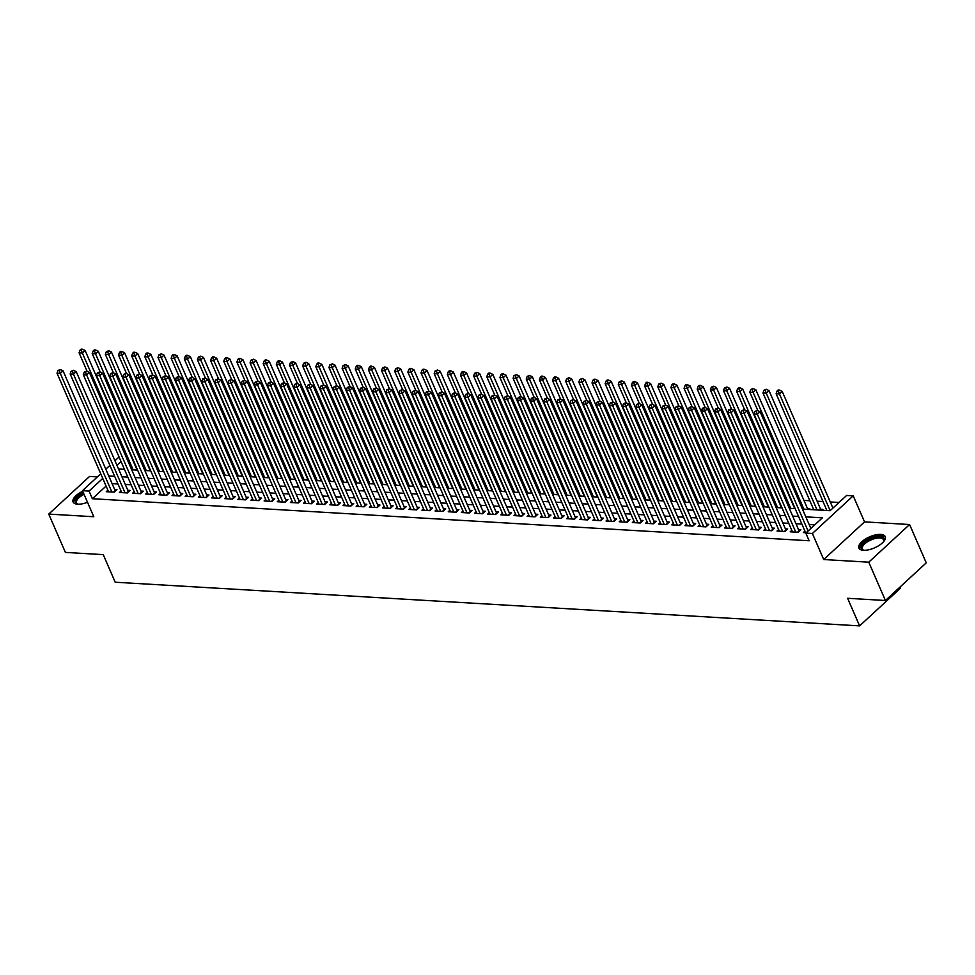 <?xml version="1.0" encoding="UTF-8"?>
<svg xmlns="http://www.w3.org/2000/svg" width="975" height="975" viewBox="0 0 975 975"><rect width="100%" height="100%" fill="white"/><g stroke="black" fill="none" stroke-linecap="round" stroke-linejoin="round"><path stroke-width="1.46" d="M880.681 534.41A14.369 6.033 -23.5 0 0 865.349 539.09A14.369 6.033 -23.5 0 0 858.902 548.084A14.369 6.033 -23.5 0 0 863.472 550.29A14.369 6.033 -23.5 0 0 878.816 545.61A14.369 6.033 -23.5 0 0 885.251 536.628A14.369 6.033 -23.5 0 0 880.681 534.41M82.717 491.254A14.369 6.033 -23.5 0 0 73.088 501.991A14.369 6.033 -23.5 0 0 77.659 504.209A14.369 6.033 -23.5 0 0 87.506 502.271M802.437 509.084L830.091 510.705L846.641 495.446L853.21 495.824L812.394 533.483L805.813 533.106L822.364 517.835L805.813 516.86M864.545 521.881L823.717 559.54L868.762 562.185L885.422 600.503L926.25 562.843L909.59 524.526L864.545 521.881L853.21 495.824M899.949 587.108L900.437 588.217L859.609 625.877L115.221 582.221L103.228 554.629L65.41 552.411L48.75 514.093L93.795 516.738L82.461 490.681L100.754 473.801M97.403 476.897L89.578 476.434L48.75 514.093M839.024 502.466L830.249 501.954M822.997 501.528L817.099 501.174M809.847 500.748L803.948 500.407M868.762 562.185L909.59 524.526M804.936 531.095L803.339 532.569L806.203 532.74M791.785 530.327L790.189 531.802L798.074 532.265L800.841 529.717L798.537 529.583M778.635 529.559L777.038 531.034L784.924 531.497L787.678 528.95L785.387 528.816M765.485 528.779L763.876 530.266L771.773 530.729L774.528 528.182L772.224 528.048M752.334 528.011L750.726 529.486L758.623 529.949L761.378 527.402L759.074 527.268M739.184 527.243L737.575 528.718L745.473 529.181L748.227 526.634L745.924 526.5M726.022 526.476L724.425 527.95L732.322 528.413L735.077 525.866L732.773 525.732M712.871 525.696L711.275 527.17L719.16 527.633L721.927 525.098L719.623 524.964M699.721 524.928L698.124 526.403L706.01 526.866L708.776 524.318L706.473 524.184M686.571 524.16L684.974 525.635L692.859 526.098L695.626 523.551L693.322 523.417M673.42 523.38L671.824 524.867L679.709 525.33L682.463 522.783L680.172 522.649M660.27 522.612L658.661 524.087L666.559 524.55L669.313 522.003L667.01 521.869M647.12 521.844L645.511 523.319L653.408 523.782L656.163 521.235L653.859 521.101M633.969 521.077L632.361 522.551L640.258 523.014L643.013 520.467L640.709 520.333M620.807 520.297L619.21 521.771L627.108 522.234L629.862 519.699L627.559 519.565M607.657 519.529L606.06 521.003L613.945 521.467L616.712 518.919L614.408 518.785M594.506 518.761L592.91 520.236L600.795 520.699L603.562 518.152L601.258 518.018M581.356 517.981L579.759 519.468L587.645 519.931L590.411 517.384L588.108 517.25M568.206 517.213L566.609 518.688L574.494 519.151L577.249 516.616L574.957 516.47M555.055 516.445L553.459 517.92L561.344 518.383L564.098 515.836L561.795 515.702M541.905 515.678L540.296 517.152L548.194 517.615L550.948 515.068L548.645 514.934M528.755 514.898L527.146 516.372L535.043 516.835L537.798 514.3L535.494 514.166M515.592 514.13L513.996 515.604L521.893 516.067L524.648 513.52L522.344 513.386M502.442 513.362L500.845 514.837L508.731 515.3L511.497 512.753L509.194 512.618M489.292 512.582L487.695 514.069L495.58 514.532L498.347 511.985L496.043 511.851M476.141 511.814L474.545 513.289L482.43 513.752L485.197 511.217L482.893 511.071M462.991 511.046L461.394 512.521L469.28 512.984L472.034 510.437L469.743 510.303M449.841 510.278L448.244 511.753L456.129 512.216L458.884 509.669L456.58 509.535M436.69 509.498L435.082 510.973L442.979 511.436L445.733 508.901L443.43 508.767M423.54 508.731L421.931 510.205L429.829 510.668L432.583 508.121L430.28 507.987M410.378 507.963L408.781 509.438L416.678 509.901L419.433 507.353L417.129 507.219M397.227 507.183L395.631 508.67L403.516 509.133L406.283 506.586L403.979 506.452M384.077 506.415L382.48 507.89L390.366 508.353L393.132 505.818L390.829 505.672M370.927 505.647L369.33 507.122L377.215 507.585L379.982 505.038L377.678 504.904M357.776 504.879L356.18 506.354L364.065 506.817L366.819 504.27L364.528 504.136M344.626 504.099L343.029 505.574L350.915 506.037L353.669 503.502L351.366 503.368M331.476 503.332L329.867 504.806L337.764 505.269L340.519 502.722L338.215 502.588M318.325 502.564L316.717 504.038L324.614 504.502L327.368 501.954L325.065 501.82M305.163 501.784L303.566 503.271L311.464 503.734L314.218 501.187L311.915 501.053M292.012 501.016L290.416 502.491L298.313 502.954L301.068 500.419L298.764 500.273M278.862 500.248L277.266 501.723L285.151 502.186L287.918 499.639L285.614 499.505M265.712 499.48L264.115 500.955L272.001 501.418L274.767 498.871L272.464 498.737M252.562 498.7L250.965 500.175L258.85 500.638L261.605 498.103L259.313 497.969M239.411 497.933L237.815 499.407L245.7 499.87L248.454 497.323L246.151 497.189M226.261 497.165L224.652 498.639L232.55 499.102L235.304 496.555L233.001 496.421M213.111 496.385L211.502 497.872L219.399 498.335L222.154 495.788L219.85 495.653M199.96 495.617L198.352 497.092L206.249 497.555L209.003 495.02L206.7 494.873M186.798 494.849L185.201 496.324L193.099 496.787L195.853 494.24L193.55 494.106M173.647 494.081L172.051 495.556L179.936 496.019L182.703 493.472L180.399 493.338M160.497 493.301L158.901 494.776L166.786 495.239L169.553 492.704L167.249 492.57M147.347 492.533L145.75 494.008L153.636 494.471L156.39 491.924L154.099 491.79M134.197 491.766L132.6 493.24L140.485 493.703L143.24 491.156L140.936 491.022M121.046 490.986L119.438 492.472L127.335 492.936L130.089 490.388L127.786 490.254M808.811 509.462L809.75 508.597L807.446 508.462M821.962 510.23L822.9 509.364L820.597 509.23M106.092 486.074L92.369 498.725L809.152 540.759L805.813 533.106M814.759 524.855L809.152 524.526M801.901 524.099L796.002 523.758M788.738 523.331L782.84 522.978M775.588 522.563L769.689 522.21M762.438 521.783L756.539 521.442M749.287 521.016L743.389 520.674M736.137 520.248L730.238 519.894M722.987 519.468L717.088 519.127M709.837 518.7L703.938 518.359M696.686 517.932L690.787 517.579M683.524 517.164L677.637 516.811M670.373 516.384L664.475 516.043M657.223 515.617L651.324 515.275M644.073 514.849L638.174 514.495M630.922 514.069L625.024 513.727M617.772 513.301L611.873 512.96M604.622 512.533L598.723 512.18M591.472 511.765L585.573 511.412M578.309 510.985L572.423 510.644M565.159 510.217L559.26 509.876M552.008 509.45L546.11 509.096M538.858 508.67L532.959 508.328M525.708 507.902L519.809 507.561M512.558 507.134L506.659 506.793M499.407 506.366L493.508 506.013M486.257 505.586L480.358 505.245M473.094 504.818L467.208 504.477M459.944 504.051L454.045 503.697M446.794 503.271L440.895 502.929M433.643 502.503L427.745 502.162M420.493 501.735L414.594 501.394M407.343 500.967L401.444 500.614M394.192 500.187L388.294 499.846M381.042 499.419L375.143 499.078M367.88 498.652L361.993 498.298M354.729 497.872L348.831 497.53M341.579 497.104L335.68 496.763M328.429 496.336L322.53 495.995M315.278 495.568L309.38 495.215M302.128 494.788L296.229 494.447M288.978 494.02L283.079 493.679M275.827 493.253L269.929 492.899M262.665 492.472L256.778 492.131M249.515 491.705L243.616 491.363M236.364 490.937L230.466 490.596M223.214 490.169L217.315 489.816M210.064 489.389L204.165 489.048M196.913 488.621L191.015 488.28M183.763 487.853L177.864 487.5M170.613 487.073L164.714 486.732M157.45 486.306L151.564 485.964M144.3 485.538L138.401 485.197M131.15 484.77L125.251 484.417M117.999 483.99L112.101 483.649M107.896 490.218L106.287 491.692L114.185 492.156L116.939 489.621L114.636 489.474M823.717 559.54L812.394 533.483M92.369 498.725L89.042 491.071L82.461 490.681M885.422 600.503L847.616 598.284L859.609 625.877M118.536 468.975L124.434 469.328M131.698 469.755L137.597 470.096M144.848 470.523L150.747 470.864M157.999 471.291L163.897 471.644M171.149 472.071L177.048 472.412M184.299 472.838L190.198 473.18M197.45 473.606L203.348 473.96M210.6 474.374L216.499 474.727M223.75 475.154L229.649 475.495M236.913 475.922L242.812 476.263M250.063 476.69L255.962 477.043M263.213 477.47L269.112 477.811M276.364 478.237L282.262 478.579M289.514 479.005L295.413 479.359M302.664 479.773L308.563 480.127M315.815 480.553L321.713 480.894M328.965 481.321L334.864 481.662M342.128 482.089L348.026 482.442M355.278 482.869L361.177 483.21M368.428 483.637L374.327 483.978M381.578 484.404L387.477 484.746M394.729 485.172L400.628 485.526M407.879 485.952L413.778 486.293M421.029 486.72L426.928 487.061M434.18 487.488L440.078 487.841M447.342 488.268L453.241 488.609M460.492 489.036L466.391 489.377M473.643 489.803L479.542 490.145M486.793 490.571L492.692 490.925M499.943 491.351L505.842 491.692M513.094 492.119L518.992 492.46M526.244 492.887L532.143 493.24M539.394 493.667L545.293 494.008M552.557 494.435L558.456 494.776M565.707 495.202L571.606 495.544M578.857 495.97L584.756 496.324M592.008 496.75L597.907 497.092M605.158 497.518L611.057 497.859M618.308 498.286L624.207 498.639M631.459 499.066L637.358 499.407M644.609 499.834L650.508 500.175M657.772 500.602L663.658 500.943M670.922 501.369L676.821 501.723M684.072 502.149L689.971 502.491M697.223 502.917L703.121 503.258M710.373 503.685L716.272 504.038M723.523 504.465L729.422 504.806M736.673 505.233L742.572 505.574M749.824 506.001L755.723 506.342M762.986 506.768L768.873 507.122M776.137 507.548L782.035 507.89M789.287 508.316L795.186 508.658M121.046 461.541L116.951 465.319M105.8 469.158L109.907 465.367M114.952 460.712L119.048 456.934M102.753 478.408L89.042 491.071M798.562 516.433L792.663 516.092M785.411 515.665L779.513 515.324M772.261 514.898L766.362 514.544M759.111 514.117L753.212 513.776M745.96 513.35L740.062 513.008M732.81 512.582L726.911 512.241M719.648 511.814L713.749 511.461M706.497 511.034L700.598 510.693M693.347 510.266L687.448 509.925M680.197 509.498L674.298 509.145M667.046 508.718L661.148 508.377M653.896 507.951L647.997 507.609M640.746 507.183L634.847 506.842M627.595 506.415L621.697 506.062M614.433 505.635L608.534 505.294M601.283 504.867L595.384 504.526M588.132 504.099L582.233 503.746M574.982 503.319L569.083 502.978M561.832 502.552L555.933 502.21M548.681 501.784L542.783 501.442M535.531 501.016L529.632 500.663M522.381 500.236L516.482 499.895M509.218 499.468L503.319 499.127M496.068 498.7L490.169 498.347M482.918 497.92L477.019 497.579M469.767 497.153L463.868 496.811M456.617 496.385L450.718 496.043M443.467 495.617L437.568 495.263M430.316 494.837L424.418 494.496M417.166 494.069L411.267 493.728M404.003 493.301L398.105 492.948M390.853 492.533L384.954 492.18M377.703 491.753L371.804 491.412M364.553 490.986L358.654 490.644M351.402 490.218L345.503 489.864M338.252 489.438L332.353 489.097M325.102 488.67L319.203 488.329M311.951 487.902L306.053 487.549M298.789 487.134L292.89 486.781M285.638 486.354L279.74 486.013M272.488 485.587L266.589 485.245M259.338 484.819L253.439 484.465M246.188 484.039L240.289 483.697M233.037 483.271L227.138 482.93M219.887 482.503L213.988 482.15M206.737 481.735L200.838 481.382M193.574 480.955L187.688 480.614M180.424 480.188L174.525 479.846M167.273 479.42L161.375 479.066M154.123 478.64L148.224 478.298M140.973 477.872L135.074 477.531M127.822 477.104L121.924 476.751M114.672 476.336L108.773 475.983M113.636 492.131L115.172 490.705L63.058 370.841L60.292 373.388L111.881 492.022M59.268 370.573L60.377 369.562L57.952 370.5L59.268 370.573L60.292 373.388L57.013 373.193L108.591 491.827M63.058 370.841L60.377 369.562M57.952 370.5L57.013 373.193M137.122 470.072L85.118 350.488L82.363 353.035L79.072 352.84L87.104 371.304M133.148 469.84L82.363 353.035L81.339 350.22L82.436 349.208L81.12 349.123L80.023 350.147L81.339 350.22M79.072 352.84L80.023 350.147M82.436 349.208L85.118 350.488M84.057 494.349A11.505 4.826 -23.5 0 0 76.574 502.844A11.505 4.826 -23.5 0 0 78.183 504.221A12.431 5.216 156.5 0 1 77.647 504.099A12.431 5.216 156.5 0 1 83.57 493.228M83.265 492.521A14.272 5.996 -23.5 0 0 73.552 502.71M861.205 546.561A12.431 5.216 156.5 0 1 874.624 537.371A12.431 5.216 156.5 0 1 884.02 540.589A12.431 5.216 156.5 0 1 883.679 541.393A12.431 5.216 156.5 0 1 883.399 541.881A11.505 4.826 -23.5 0 0 883.508 541.576A11.505 4.826 -23.5 0 0 883.496 539.76A11.505 4.826 -23.5 0 0 872.918 539.175A11.505 4.826 -23.5 0 0 862.375 547.109A11.505 4.826 -23.5 0 0 862.388 548.937A11.505 4.826 -23.5 0 0 864.008 550.314A12.431 5.216 156.5 0 1 863.472 550.18A12.431 5.216 156.5 0 1 861.205 546.561M885.458 537.457A14.272 5.996 -23.5 0 0 872.028 537.359A14.272 5.996 -23.5 0 0 859.511 546.999A14.272 5.996 -23.5 0 0 859.377 548.791M126.787 492.899L128.322 491.473L76.208 371.621L73.454 374.156L125.032 492.802M72.418 371.353L73.527 370.329L71.102 371.268L72.418 371.353L73.454 374.156L70.163 373.973L121.741 492.607M76.208 371.621L73.527 370.329M71.102 371.268L70.163 373.973M139.937 493.667L141.472 492.253L89.359 372.389L86.604 374.936L138.182 493.569M85.581 372.121L86.678 371.097L84.264 372.048L85.581 372.121L86.604 374.936L83.314 374.741L134.891 493.374M89.359 372.389L86.678 371.097M84.264 372.048L83.314 374.741M153.087 494.447L154.623 493.021L102.509 373.157L99.755 375.704L151.332 494.337M98.731 372.889L99.828 371.877L97.415 372.816L98.731 372.889L99.755 375.704L96.464 375.509L148.054 494.142M102.509 373.157L99.828 371.877M97.415 372.816L96.464 375.509M166.238 495.215L167.773 493.789L115.659 373.937L112.905 376.472L164.483 495.105M111.881 373.657L112.978 372.645L110.565 373.583L111.881 373.657L112.905 376.472L109.614 376.277L161.204 494.922M115.659 373.937L112.978 372.645M110.565 373.583L109.614 376.277M150.272 470.84L98.268 351.256L95.513 353.803L92.223 353.608L100.254 372.072M146.299 470.608L95.513 353.803L94.49 350.988L95.587 349.976L94.282 349.891L93.173 350.915L94.49 350.988M92.223 353.608L93.173 350.915M95.587 349.976L98.268 351.256M163.422 471.607L111.43 352.036L108.664 354.571L105.373 354.388L113.405 372.852M159.449 471.376L108.664 354.571L107.64 351.768L108.749 350.744L106.324 351.683L107.64 351.768M105.373 354.388L106.324 351.683M108.749 350.744L111.43 352.036M176.572 472.388L124.581 352.804L121.814 355.351L118.536 355.156L126.555 373.62M172.599 472.156L121.814 355.351L120.79 352.536L121.899 351.512L120.583 351.439L119.474 352.462L120.79 352.536M118.536 355.156L119.474 352.462M121.899 351.512L124.581 352.804M189.723 473.155L137.731 353.572L134.964 356.119L131.686 355.924L139.705 374.388M185.762 472.924L134.964 356.119L133.941 353.303L135.05 352.292L133.733 352.207L132.624 353.23L133.941 353.303M131.686 355.924L132.624 353.23M135.05 352.292L137.731 353.572M179.388 495.982L180.936 494.569L128.81 374.705L126.055 377.252L177.645 495.885M125.032 374.437L126.128 373.413L123.715 374.351L125.032 374.437L126.055 377.252L122.765 377.057L174.354 495.69M128.81 374.705L126.128 373.413M123.715 374.351L122.765 377.057M202.873 473.923L150.881 354.352L148.127 356.887L144.836 356.704L152.868 375.156M198.912 473.692L148.127 356.887L147.091 354.071L148.2 353.06L146.884 352.987L145.787 353.998L147.091 354.071M144.836 356.704L145.787 353.998M148.2 353.06L150.881 354.352M192.538 496.75L194.086 495.337L141.96 375.472L139.206 378.02L190.795 496.653M138.182 375.204L139.291 374.181L136.866 375.131L138.182 375.204L139.206 378.02L135.915 377.825L187.505 496.458M141.96 375.472L139.291 374.181M136.866 375.131L135.915 377.825M216.023 474.703L164.032 355.119L161.277 357.667L157.987 357.472L166.018 375.936M212.062 474.459L161.277 357.667L160.253 354.851L161.35 353.827L158.937 354.766L160.253 354.851M157.987 357.472L158.937 354.766M161.35 353.827L164.032 355.119M205.688 497.53L207.236 496.104L155.123 376.24L152.356 378.788L203.946 497.421M151.332 375.972L152.441 374.961L150.016 375.899L151.332 375.972L152.356 378.788L149.065 378.592L200.655 497.226M155.123 376.24L152.441 374.961M150.016 375.899L149.065 378.592M229.174 475.471L177.182 355.887L174.428 358.434L171.137 358.239L179.168 376.703M225.213 475.239L174.428 358.434L173.404 355.619L174.501 354.607L173.184 354.522L172.087 355.546L173.404 355.619M171.137 358.239L172.087 355.546M174.501 354.607L177.182 355.887M218.851 498.298L220.387 496.872L168.273 377.02L165.506 379.555L217.096 498.201M164.483 376.752L165.592 375.728L163.166 376.667L164.483 376.752L165.506 379.555L162.228 379.372L213.805 498.006M168.273 377.02L165.592 375.728M163.166 376.667L162.228 379.372M242.336 476.239L190.332 356.655L187.578 359.202L184.287 359.007L192.319 377.471M238.363 476.007L187.578 359.202L186.554 356.387L187.651 355.375L186.335 355.29L185.238 356.314L186.554 356.387M184.287 359.007L185.238 356.314M187.651 355.375L190.332 356.655M232.001 499.066L233.537 497.652L181.423 377.788L178.669 380.335L230.246 498.968M177.633 377.52L178.742 376.496L176.317 377.447L177.633 377.52L178.669 380.335L175.378 380.14L226.956 498.773M181.423 377.788L178.742 376.496M176.317 377.447L175.378 380.14M255.487 477.007L203.483 357.435L200.728 359.97L197.438 359.787L205.469 378.251M251.513 476.775L200.728 359.97L199.704 357.167L200.801 356.143L198.388 357.082L199.704 357.167M197.438 359.787L198.388 357.082M200.801 356.143L203.483 357.435M245.152 499.846L246.687 498.42L194.573 378.556L191.819 381.103L243.397 499.736M190.795 378.288L191.892 377.276L189.479 378.215L190.795 378.288L191.819 381.103L188.528 380.908L240.106 499.541M194.573 378.556L191.892 377.276M189.479 378.215L188.528 380.908M268.637 477.787L216.645 358.203L213.878 360.75L210.588 360.555L218.619 379.019M264.664 477.555L213.878 360.75L212.855 357.935L213.964 356.911L212.647 356.838L211.538 357.862L212.855 357.935M210.588 360.555L211.538 357.862M213.964 356.911L216.645 358.203M258.302 500.614L259.837 499.188L207.724 379.336L204.969 381.871L256.547 500.504M203.946 379.056L205.043 378.044L202.629 378.982L203.946 379.056L204.969 381.871L201.679 381.676L253.268 500.321M207.724 379.336L205.043 378.044M202.629 378.982L201.679 381.676M281.787 478.554L229.795 358.971L227.029 361.518L223.75 361.323L231.77 379.787M277.814 478.323L227.029 361.518L226.005 358.702L227.114 357.691L225.798 357.606L224.689 358.629L226.005 358.702M223.75 361.323L224.689 358.629M227.114 357.691L229.795 358.971M271.452 501.382L272.988 499.956L220.874 380.104L218.12 382.651L269.697 501.284M217.096 379.836L218.193 378.812L215.78 379.75L217.096 379.836L218.12 382.651L214.829 382.456L266.419 501.089M220.874 380.104L218.193 378.812M215.78 379.75L214.829 382.456M294.938 479.322L242.946 359.751L240.179 362.286L236.901 362.103L244.92 380.555M290.977 479.091L240.179 362.286L239.155 359.47L240.264 358.459L238.948 358.386L237.839 359.397L239.155 359.47M236.901 362.103L237.839 359.397M240.264 358.459L242.946 359.751M284.603 502.149L286.15 500.736L234.024 380.872L231.27 383.419L282.86 502.052M230.246 380.603L231.343 379.58L228.93 380.53L230.246 380.603L231.27 383.419L227.979 383.224L279.569 501.857M234.024 380.872L231.343 379.58M228.93 380.53L227.979 383.224M308.088 480.09L256.096 360.518L253.342 363.066L250.051 362.871L258.082 381.335M304.127 479.858L253.342 363.066L252.306 360.25L253.415 359.227L251.002 360.165L252.306 360.25M250.051 362.871L251.002 360.165M253.415 359.227L256.096 360.518M297.753 502.929L299.301 501.503L247.175 381.639L244.42 384.187L296.01 502.82M243.397 381.371L244.506 380.36L242.08 381.298L243.397 381.371L244.42 384.187L241.13 383.992L292.719 502.625M247.175 381.639L244.506 380.36M242.08 381.298L241.13 383.992M321.238 480.87L269.246 361.286L266.492 363.833L263.201 363.638L271.233 382.102M317.277 480.638L266.492 363.833L265.468 361.018L266.565 360.007L265.249 359.921L264.152 360.945L265.468 361.018M263.201 363.638L264.152 360.945M266.565 360.007L269.246 361.286M310.903 503.697L312.451 502.271L260.337 382.419L257.571 384.954L309.16 503.6M256.547 382.151L257.656 381.128L255.231 382.066L256.547 382.151L257.571 384.954L254.28 384.772L305.87 503.405M260.337 382.419L257.656 381.128M255.231 382.066L254.28 384.772M334.388 481.638L282.397 362.054L279.642 364.601L276.352 364.406L284.383 382.87M330.428 481.406L279.642 364.601L278.618 361.786L279.715 360.774L278.399 360.689L277.302 361.713L278.618 361.786M276.352 364.406L277.302 361.713M279.715 360.774L282.397 362.054M324.066 504.465L325.601 503.051L273.488 383.187L270.721 385.734L322.311 504.367M269.697 382.919L270.806 381.895L268.381 382.846L269.697 382.919L270.721 385.734L267.442 385.539L319.02 504.173M273.488 383.187L270.806 381.895M268.381 382.846L267.442 385.539M347.551 482.406L295.547 362.834L292.793 365.369L289.502 365.186L297.533 383.65M343.578 482.174L292.793 365.369L291.769 362.566L292.866 361.542L290.452 362.481L291.769 362.566M289.502 365.186L290.452 362.481M292.866 361.542L295.547 362.834M337.216 505.245L338.752 503.819L286.638 383.955L283.883 386.502L335.461 505.135M282.848 383.687L283.957 382.675L281.531 383.614L282.848 383.687L283.883 386.502L280.593 386.307L332.17 504.94M286.638 383.955L283.957 382.675M281.531 383.614L280.593 386.307M360.701 483.186L308.697 363.602L305.943 366.149L302.652 365.954L310.684 384.418M356.728 482.954L305.943 366.149L304.919 363.334L306.016 362.31L303.603 363.261L304.919 363.334M302.652 365.954L303.603 363.261M306.016 362.31L308.697 363.602M350.366 506.013L351.902 504.587L299.788 384.723L297.034 387.27L348.611 505.903M296.01 384.455L297.107 383.443L294.694 384.382L296.01 384.455L297.034 387.27L293.743 387.075L345.321 505.72M299.788 384.723L297.107 383.443M294.694 384.382L293.743 387.075M373.852 483.953L321.86 364.37L319.093 366.917L315.803 366.722L323.834 385.186M369.878 483.722L319.093 366.917L318.069 364.102L319.178 363.09L317.862 363.005L316.753 364.028L318.069 364.102M315.803 366.722L316.753 364.028M319.178 363.09L321.86 364.37M363.517 506.781L365.052 505.355L312.938 385.503L310.184 388.05L361.762 506.683M309.16 385.235L310.257 384.211L307.844 385.149L309.16 385.235L310.184 388.05L306.893 387.855L358.471 506.488M312.938 385.503L310.257 384.211M307.844 385.149L306.893 387.855M387.002 484.721L335.01 365.15L332.243 367.685L328.965 367.502L336.984 385.954M383.029 484.49L332.243 367.685L331.22 364.869L332.329 363.858L329.903 364.796L331.22 364.869M328.965 367.502L329.903 364.796M332.329 363.858L335.01 365.15M376.667 507.548L378.202 506.135L326.089 386.271L323.334 388.818L374.912 507.451M322.311 386.003L323.408 384.979L320.994 385.929L322.311 386.003L323.334 388.818L320.044 388.623L371.633 507.256M326.089 386.271L323.408 384.979M320.994 385.929L320.044 388.623M400.152 485.489L348.16 365.918L345.394 368.465L342.115 368.27L350.135 386.734M396.191 485.258L345.394 368.465L344.37 365.649L345.479 364.626L343.054 365.564L344.37 365.649M342.115 368.27L343.054 365.564M345.479 364.626L348.16 365.918M389.817 508.328L391.365 506.903L339.239 387.038L336.485 389.586L388.074 508.219M335.461 386.77L336.558 385.759L334.145 386.697L335.461 386.77L336.485 389.586L333.194 389.391L384.784 508.024M339.239 387.038L336.558 385.759M334.145 386.697L333.194 389.391M413.303 486.269L361.311 366.685L358.556 369.232L355.266 369.038L363.297 387.502M409.342 486.038L358.556 369.232L357.52 366.417L358.629 365.406L357.313 365.32L356.216 366.344L357.52 366.417M355.266 369.038L356.216 366.344M358.629 365.406L361.311 366.685M402.967 509.096L404.515 507.67L352.389 387.818L349.635 390.353L401.225 508.999M348.611 387.55L349.72 386.527L347.295 387.465L348.611 387.55L349.635 390.353L346.344 390.171L397.934 508.804M352.389 387.818L349.72 386.527M347.295 387.465L346.344 390.171M426.453 487.037L374.461 367.453L371.707 370L368.416 369.805L376.447 388.269M422.492 486.805L371.707 370L370.683 367.185L371.78 366.173L370.463 366.088L369.367 367.112L370.683 367.185M368.416 369.805L369.367 367.112M371.78 366.173L374.461 367.453M416.118 509.864L417.666 508.45L365.552 388.586L362.785 391.133L414.375 509.767M361.762 388.318L362.871 387.294L360.445 388.233L361.762 388.318L362.785 391.133L359.495 390.938L411.084 509.572M365.552 388.586L362.871 387.294M360.445 388.233L359.495 390.938M439.603 487.805L387.611 368.233L384.857 370.768L381.566 370.585L389.598 389.049M435.642 487.573L384.857 370.768L383.833 367.965L384.93 366.941L382.517 367.88L383.833 367.965M381.566 370.585L382.517 367.88M384.93 366.941L387.611 368.233M429.28 510.644L430.816 509.218L378.702 389.354L375.936 391.901L427.525 510.534M374.912 389.086L376.021 388.074L373.596 389.013L374.912 389.086L375.936 391.901L372.657 391.706L424.235 510.339M378.702 389.354L376.021 388.074M373.596 389.013L372.657 391.706M452.753 488.585L400.762 369.001L398.007 371.548L394.717 371.353L402.748 389.817M448.793 488.353L398.007 371.548L396.983 368.733L398.08 367.709L395.667 368.66L396.983 368.733M394.717 371.353L395.667 368.66M398.08 367.709L400.762 369.001M442.431 511.412L443.966 509.986L391.852 390.122L389.098 392.669L440.676 511.302M388.062 389.854L389.171 388.842L386.746 389.781L388.062 389.854L389.098 392.669L385.808 392.474L437.385 511.119M391.852 390.122L389.171 388.842M386.746 389.781L385.808 392.474M455.581 512.18L457.117 510.754L405.003 390.902L402.248 393.449L453.826 512.082M401.225 390.634L402.322 389.61L399.908 390.548L401.225 390.634L402.248 393.449L398.958 393.254L450.535 511.887M405.003 390.902L402.322 389.61M399.908 390.548L398.958 393.254M468.731 512.947L470.267 511.534L418.153 391.67L415.399 394.217L466.976 512.85M414.375 391.402L415.472 390.378L413.059 391.328L414.375 391.402L415.399 394.217L412.108 394.022L463.686 512.655M418.153 391.67L415.472 390.378M413.059 391.328L412.108 394.022M465.916 489.352L413.912 369.769L411.158 372.316L407.867 372.121L415.898 390.585M461.943 489.121L411.158 372.316L410.134 369.501L411.231 368.489L409.927 368.404L408.817 369.428L410.134 369.501M407.867 372.121L408.817 369.428M411.231 368.489L413.912 369.769M479.066 490.12L427.074 370.549L424.308 373.084L421.017 372.901L429.049 391.353M475.093 489.889L424.308 373.084L423.284 370.268L424.393 369.257L423.077 369.184L421.968 370.195L423.284 370.268M421.017 372.901L421.968 370.195M424.393 369.257L427.074 370.549M492.217 490.888L440.225 371.317L437.458 373.864L434.18 373.669L442.199 392.133M488.243 490.657L437.458 373.864L436.434 371.048L437.543 370.025L435.118 370.963L436.434 371.048M434.18 373.669L435.118 370.963M437.543 370.025L440.225 371.317M481.882 513.727L483.417 512.302L431.303 392.438L428.549 394.985L480.127 513.618M427.525 392.169L428.622 391.158L426.209 392.096L427.525 392.169L428.549 394.985L425.258 394.79L476.848 513.423M431.303 392.438L428.622 391.158M426.209 392.096L425.258 394.79M505.367 491.668L453.375 372.084L450.608 374.632L447.33 374.437L455.349 392.901M501.406 491.437L450.608 374.632L449.585 371.816L450.694 370.805L449.378 370.719L448.268 371.743L449.585 371.816M447.33 374.437L448.268 371.743M450.694 370.805L453.375 372.084M495.032 514.495L496.58 513.069L444.454 393.217L441.699 395.753L493.289 514.398M440.676 392.949L441.773 391.926L439.359 392.864L440.676 392.949L441.699 395.753L438.409 395.57L489.998 514.203M444.454 393.217L441.773 391.926M439.359 392.864L438.409 395.57M518.517 492.436L466.525 372.852L463.771 375.399L460.48 375.204L468.512 393.668M514.556 492.204L463.771 375.399L462.735 372.584L463.844 371.572L462.528 371.487L461.431 372.511L462.735 372.584M460.48 375.204L461.431 372.511M463.844 371.572L466.525 372.852M508.182 515.263L509.73 513.849L457.604 393.985L454.85 396.533L506.439 515.166M453.826 393.717L454.935 392.693L452.51 393.632L453.826 393.717L454.85 396.533L451.559 396.337L503.149 514.971M457.604 393.985L454.935 392.693M452.51 393.632L451.559 396.337M531.668 493.204L479.676 373.632L476.921 376.167L473.631 375.984L481.662 394.448M527.707 492.972L476.921 376.167L475.898 373.364L476.994 372.34L474.581 373.279L475.898 373.364M473.631 375.984L474.581 373.279M476.994 372.34L479.676 373.632M521.332 516.031L522.88 514.617L470.767 394.753L468 397.3L519.59 515.933M466.976 394.485L468.085 393.473L465.66 394.412L466.976 394.485L468 397.3L464.709 397.105L516.299 515.738M470.767 394.753L468.085 393.473M465.66 394.412L464.709 397.105M544.818 493.984L492.826 374.4L490.072 376.947L486.781 376.752L494.812 395.216M540.857 493.752L490.072 376.947L489.048 374.132L490.145 373.108L488.828 373.035L487.732 374.059L489.048 374.132M486.781 376.752L487.732 374.059M490.145 373.108L492.826 374.4M534.495 516.811L536.031 515.385L483.917 395.521L481.15 398.068L532.74 516.701M480.127 395.253L481.236 394.241L478.81 395.18L480.127 395.253L481.15 398.068L477.872 397.873L529.449 516.518M483.917 395.521L481.236 394.241M478.81 395.18L477.872 397.873M557.968 494.752L505.976 375.168L503.222 377.715L499.931 377.52L507.963 395.984M554.007 494.52L503.222 377.715L502.198 374.9L503.295 373.888L501.979 373.803L500.882 374.827L502.198 374.9M499.931 377.52L500.882 374.827M503.295 373.888L505.976 375.168M547.645 517.579L549.181 516.153L497.067 396.301L494.313 398.848L545.89 517.481M493.277 396.033L494.386 395.009L491.961 395.947L493.277 396.033L494.313 398.848L491.022 398.653L542.6 517.286M497.067 396.301L494.386 395.009M491.961 395.947L491.022 398.653M571.131 495.519L519.127 375.948L516.372 378.483L513.082 378.288L521.113 396.752M567.158 495.288L516.372 378.483L515.348 375.668L516.445 374.656L514.032 375.594L515.348 375.668M513.082 378.288L514.032 375.594M516.445 374.656L519.127 375.948M560.796 518.347L562.331 516.933L510.217 397.069L507.463 399.616L559.041 518.249M506.427 396.801L507.536 395.777L505.123 396.727L506.427 396.801L507.463 399.616L504.173 399.421L555.75 518.054M510.217 397.069L507.536 395.777M505.123 396.727L504.173 399.421M584.281 496.287L532.289 376.716L529.523 379.263L526.232 379.068L534.263 397.532M580.308 496.056L529.523 379.263L528.499 376.447L529.608 375.424L527.183 376.362L528.499 376.447M526.232 379.068L527.183 376.362M529.608 375.424L532.289 376.716M573.946 519.127L575.482 517.701L523.368 397.837L520.613 400.384L572.191 519.017M519.59 397.568L520.687 396.557L518.273 397.495L519.59 397.568L520.613 400.384L517.323 400.189L568.9 518.822M523.368 397.837L520.687 396.557M518.273 397.495L517.323 400.189M597.431 497.067L545.439 377.483L542.673 380.031L539.394 379.836L547.414 398.3M593.458 496.836L542.673 380.031L541.649 377.215L542.758 376.192L541.442 376.118L540.333 377.142L541.649 377.215M539.394 379.836L540.333 377.142M542.758 376.192L545.439 377.483M587.096 519.894L588.632 518.468L536.518 398.617L533.764 401.152L585.341 519.785M532.74 398.348L533.837 397.325L531.424 398.263L532.74 398.348L533.764 401.152L530.473 400.969L582.063 519.602M536.518 398.617L533.837 397.325M531.424 398.263L530.473 400.969M610.582 497.835L558.59 378.251L555.823 380.798L552.545 380.603L560.564 399.067M606.621 497.603L555.823 380.798L554.799 377.983L555.908 376.972L554.592 376.886L553.483 377.91L554.799 377.983M552.545 380.603L553.483 377.91M555.908 376.972L558.59 378.251M600.247 520.662L601.794 519.248L549.668 399.384L546.914 401.932L598.504 520.565M545.89 399.116L546.987 398.092L544.574 399.031L545.89 399.116L546.914 401.932L543.623 401.737L595.213 520.37M549.668 399.384L546.987 398.092M544.574 399.031L543.623 401.737M623.732 498.603L571.74 379.031L568.986 381.566L565.695 381.383L573.727 399.847M619.771 498.371L568.986 381.566L567.95 378.763L569.059 377.739L566.646 378.678L567.95 378.763M565.695 381.383L566.646 378.678M569.059 377.739L571.74 379.031M613.397 521.43L614.945 520.016L562.819 400.152L560.064 402.699L611.654 521.332M559.041 399.884L560.15 398.872L557.724 399.811L559.041 399.884L560.064 402.699L556.774 402.504L608.363 521.138M562.819 400.152L560.15 398.872M557.724 399.811L556.774 402.504M636.882 499.383L584.89 379.799L582.136 382.346L578.845 382.151L586.877 400.615M632.921 499.151L582.136 382.346L581.112 379.531L582.209 378.507L579.796 379.458L581.112 379.531M578.845 382.151L579.796 379.458M582.209 378.507L584.89 379.799M626.547 522.21L628.095 520.784L575.981 400.92L573.215 403.467L624.804 522.1M572.191 400.652L573.3 399.64L570.875 400.579L572.191 400.652L573.215 403.467L569.924 403.272L621.514 521.918M575.981 400.92L573.3 399.64M570.875 400.579L569.924 403.272M650.033 500.151L598.041 380.567L595.286 383.114L591.996 382.919L600.027 401.383M646.072 499.919L595.286 383.114L594.263 380.299L595.359 379.287L594.043 379.202L592.946 380.226L594.263 380.299M591.996 382.919L592.946 380.226M595.359 379.287L598.041 380.567M639.71 522.978L641.245 521.552L589.132 401.7L586.365 404.247L637.955 522.88M585.341 401.432L586.45 400.408L584.025 401.347L585.341 401.432L586.365 404.247L583.087 404.052L634.664 522.685M589.132 401.7L586.45 400.408M584.025 401.347L583.087 404.052M663.183 500.918L611.191 381.347L608.437 383.882L605.146 383.687L613.178 402.151M659.222 500.687L608.437 383.882L607.413 381.067L608.51 380.055L607.193 379.982L606.097 380.993L607.413 381.067M605.146 383.687L606.097 380.993M608.51 380.055L611.191 381.347M652.86 523.746L654.396 522.332L602.282 402.468L599.515 405.015L651.105 523.648M598.492 402.2L599.601 401.176L597.175 402.127L598.492 402.2L599.515 405.015L596.237 404.82L647.814 523.453M602.282 402.468L599.601 401.176M597.175 402.127L596.237 404.82M676.345 501.686L624.341 382.115L621.587 384.662L618.296 384.467L626.328 402.931M672.372 501.455L621.587 384.662L620.563 381.847L621.66 380.823L619.247 381.761L620.563 381.847M618.296 384.467L619.247 381.761M621.66 380.823L624.341 382.115M666.01 524.526L667.546 523.1L615.432 403.236L612.678 405.783L664.255 524.416M611.642 402.967L612.751 401.956L610.338 402.894L611.642 402.967L612.678 405.783L609.387 405.588L660.965 524.221M615.432 403.236L612.751 401.956M610.338 402.894L609.387 405.588M689.496 502.466L637.492 382.883L634.737 385.43L631.447 385.235L639.478 403.699M685.523 502.235L634.737 385.43L633.713 382.614L634.822 381.591L633.506 381.518L632.397 382.541L633.713 382.614M631.447 385.235L632.397 382.541M634.822 381.591L637.492 382.883M679.161 525.293L680.696 523.867L628.582 404.016L625.828 406.551L677.406 525.184M624.804 403.747L625.901 402.724L623.488 403.662L624.804 403.747L625.828 406.551L622.538 406.368L674.115 525.001M628.582 404.016L625.901 402.724M623.488 403.662L622.538 406.368M702.646 503.234L650.654 383.65L647.888 386.197L644.609 386.003L652.628 404.467M698.673 503.003L647.888 386.197L646.864 383.382L647.973 382.371L646.657 382.285L645.547 383.309L646.864 383.382M644.609 386.003L645.547 383.309M647.973 382.371L650.654 383.65M692.311 526.061L693.847 524.648L641.733 404.783L638.978 407.331L690.556 525.964M637.955 404.515L639.052 403.492L636.638 404.43L637.955 404.515L638.978 407.331L635.688 407.136L687.277 525.769M641.733 404.783L639.052 403.492M636.638 404.43L635.688 407.136M715.796 504.002L663.804 384.43L661.038 386.965L657.759 386.783L665.779 405.247M711.835 503.77L661.038 386.965L660.014 384.162L661.123 383.138L658.698 384.077L660.014 384.162M657.759 386.783L658.698 384.077M661.123 383.138L663.804 384.43M705.461 526.829L707.009 525.415L654.883 405.551L652.129 408.098L703.706 526.732M651.105 405.283L652.202 404.272L649.789 405.21L651.105 405.283L652.129 408.098L648.838 407.903L700.428 526.537M654.883 405.551L652.202 404.272M649.789 405.21L648.838 407.903M728.947 504.782L676.955 385.198L674.2 387.745L670.91 387.55L678.929 406.014M724.986 504.55L674.2 387.745L673.164 384.93L674.273 383.906L672.957 383.833L671.86 384.857L673.164 384.93M670.91 387.55L671.86 384.857M674.273 383.906L676.955 385.198M718.612 527.609L720.159 526.183L668.033 406.319L665.279 408.866L716.869 527.499M664.255 406.051L665.364 405.039L662.939 405.978L664.255 406.051L665.279 408.866L661.988 408.671L713.578 527.317M668.033 406.319L665.364 405.039M662.939 405.978L661.988 408.671M742.097 505.55L690.105 385.966L687.351 388.513L684.06 388.318L692.092 406.782M738.136 505.318L687.351 388.513L686.327 385.698L687.424 384.686L686.108 384.601L685.011 385.625L686.327 385.698M684.06 388.318L685.011 385.625M687.424 384.686L690.105 385.966M731.762 528.377L733.31 526.951L681.196 407.099L678.429 409.646L730.019 528.279M677.406 406.831L678.515 405.807L676.089 406.746L677.406 406.831L678.429 409.646L675.139 409.451L726.728 528.084M681.196 407.099L678.515 405.807M676.089 406.746L675.139 409.451M755.247 506.317L703.255 386.746L700.501 389.281L697.21 389.086L705.242 407.55M751.286 506.086L700.501 389.281L699.477 386.466L700.574 385.454L699.258 385.381L698.161 386.393L699.477 386.466M697.21 389.086L698.161 386.393M700.574 385.454L703.255 386.746M744.924 529.145L746.46 527.731L694.346 407.867L691.58 410.414L743.169 529.047M690.556 407.599L691.665 406.575L689.24 407.526L690.556 407.599L691.58 410.414L688.301 410.219L739.879 528.852M694.346 407.867L691.665 406.575M689.24 407.526L688.301 410.219M768.398 507.085L716.406 387.514L713.651 390.061L710.361 389.866L718.392 408.33M764.437 506.854L713.651 390.061L712.628 387.246L713.724 386.222L711.311 387.16L712.628 387.246M710.361 389.866L711.311 387.16M713.724 386.222L716.406 387.514M758.075 529.925L759.61 528.499L707.497 408.635L704.73 411.182L756.32 529.815M703.706 408.367L704.815 407.355L702.39 408.293L703.706 408.367L704.73 411.182L701.452 410.987L753.029 529.62M707.497 408.635L704.815 407.355M702.39 408.293L701.452 410.987M781.56 507.865L729.556 388.282L726.802 390.829L723.511 390.634L731.543 409.098M777.587 507.634L726.802 390.829L725.778 388.013L726.875 386.99L724.462 387.94L725.778 388.013M723.511 390.634L724.462 387.94M726.875 386.99L729.556 388.282M771.225 530.692L772.761 529.267L720.647 409.415L717.892 411.95L769.47 530.583M716.857 409.147L717.966 408.123L715.553 409.061L716.857 409.147L717.892 411.95L714.602 411.767L766.179 530.4M720.647 409.415L717.966 408.123M715.553 409.061L714.602 411.767M794.71 508.633L742.706 389.049L739.952 391.597L736.661 391.402L744.693 409.866M790.737 508.402L739.952 391.597L738.928 388.781L740.037 387.77L738.721 387.684L737.612 388.708L738.928 388.781M736.661 391.402L737.612 388.708M740.037 387.77L742.706 389.049M784.375 531.46L785.911 530.047L733.797 410.183L731.043 412.73L782.62 531.363M730.019 409.914L731.116 408.891L728.703 409.829L730.019 409.914L731.043 412.73L727.752 412.535L779.33 531.168M733.797 410.183L731.116 408.891M728.703 409.829L727.752 412.535M807.861 509.401L755.869 389.829L753.102 392.364L749.824 392.182L757.843 410.646M803.888 509.169L753.102 392.364L752.078 389.561L753.188 388.538L750.762 389.476L752.078 389.561M749.824 392.182L750.762 389.476M753.188 388.538L755.869 389.829M797.526 532.228L799.061 530.814L746.947 410.95L744.193 413.497L795.771 532.131M743.169 410.682L744.266 409.671L741.853 410.609L743.169 410.682L744.193 413.497L740.902 413.303L792.492 531.936M746.947 410.95L744.266 409.671M741.853 410.609L740.902 413.303M821.011 510.181L769.019 390.597L766.253 393.144L762.974 392.949L813.759 509.754M817.05 509.949L766.253 393.144L765.229 390.329L766.338 389.305L763.912 390.256L765.229 390.329M762.974 392.949L763.912 390.256M766.338 389.305L769.019 390.597M810.859 528.45L760.098 411.718L757.343 414.265L808.092 530.997M756.32 411.45L757.417 410.438L755.003 411.377L756.32 411.45L757.343 414.265L754.053 414.07L805.642 532.716M760.098 411.718L757.417 410.438M755.003 411.377L754.053 414.07M832.918 508.097L782.169 391.365L779.415 393.912L776.124 393.717L826.91 510.522M830.164 510.644L779.415 393.912L778.379 391.097L779.488 390.085L778.172 390L777.075 391.024L778.379 391.097M776.124 393.717L777.075 391.024M779.488 390.085L782.169 391.365"/></g></svg>
